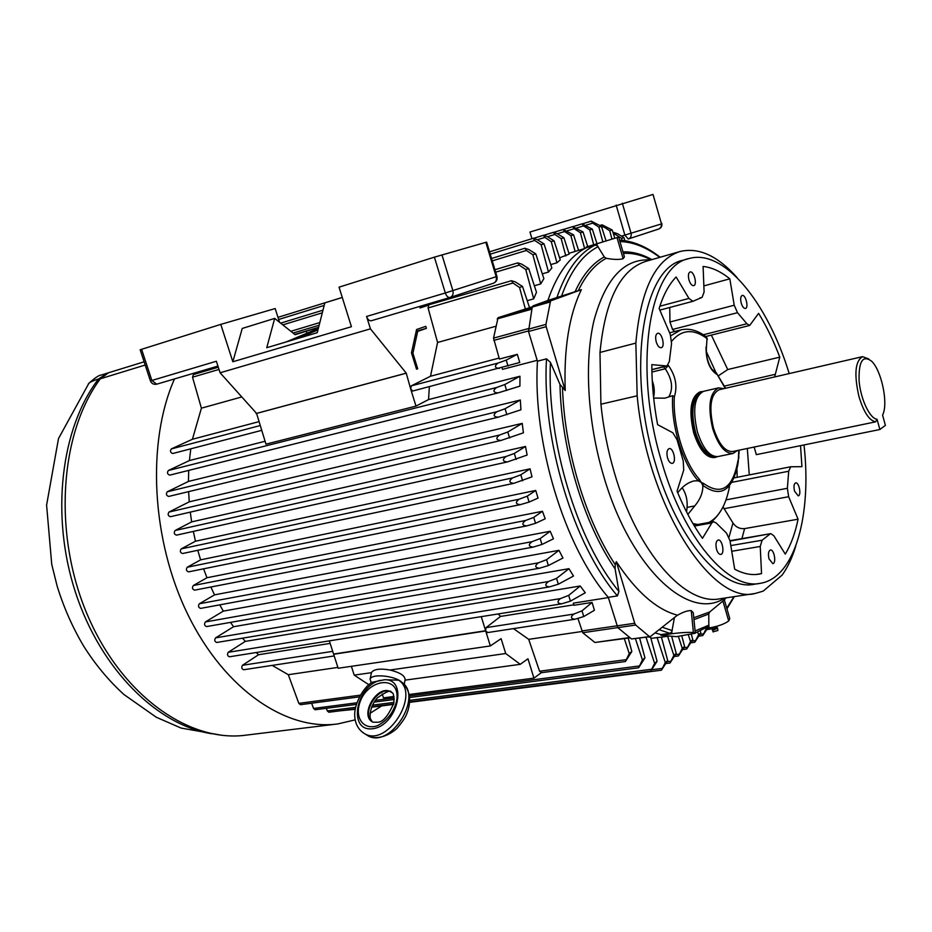 <?xml version="1.0" encoding="UTF-8"?>
<svg xmlns="http://www.w3.org/2000/svg" width="932" height="932" viewBox="0 0 932 932"><rect width="100%" height="100%" fill="white"/><g stroke="black" fill="none" stroke-linecap="round" stroke-linejoin="round"><path stroke-width="1.4" d="M485.828 242.308L496.173 276.699L496.942 276.42L486.62 242.11L434.394 257.162L339.05 287.161L351.422 326.713L232.837 361.767L242.238 328.448L274.695 318.395L266.75 347.718L297.25 338.642L317.963 329.916M297.25 338.642L317.253 332.689L324.837 302.877L342.277 297.471M671.96 633.725C680.779 632.583 687.921 632.187 693.396 632.502L695.295 633.236L676.364 636.661L660.916 635.274L671.96 633.725L671.786 631.896L669.793 633.317L660.846 634.587L660.916 635.274M706.072 628.378L709.322 627.912C717.815 626.455 724.281 624.137 728.707 620.957L729.756 618.51L724.327 599.847L709.695 611.974L708.786 614.002L708.833 626.246L695.284 632.944L693.28 612.755L691.253 610.6C687.583 610.448 682.818 612.114 676.923 615.586M674.442 617.543L671.786 631.896M667.533 457.892C666.38 452.859 666.916 449.772 669.129 448.63C673.51 447.325 676.783 462.75 672.263 463.355C670.353 463.449 668.78 461.631 667.533 457.892M688.993 279.973C687.956 275.616 688.329 272.948 690.088 271.969C693.851 270.583 697.625 284.936 693.688 285.658C691.847 285.763 690.286 283.876 688.993 279.973M656.245 341.962C655.149 337.267 655.604 334.39 657.619 333.307C661.813 331.874 665.564 346.972 661.207 347.718C659.227 347.846 657.584 345.923 656.245 341.962M741.231 303.145C740.253 298.939 740.567 296.376 742.187 295.456C745.588 294.244 749.002 307.875 745.437 308.469C743.818 308.539 742.408 306.768 741.231 303.145M794.553 491.141C793.54 486.609 793.901 483.848 795.637 482.893C799.015 481.902 801.695 495.486 798.2 495.847L794.553 491.141M769.04 558.92C767.956 554.027 768.411 551.057 770.38 550.008C774.096 549.018 776.659 563.324 772.826 563.65L769.04 558.92M716.557 549.379C715.415 544.265 715.939 541.143 718.141 540.012C722.277 538.906 725.026 553.992 720.762 554.412C719.061 554.458 717.663 552.781 716.557 549.379M774.643 376.936L779.781 357.142L727.729 369.538L718.421 375.794M800.53 445.659L801.928 466.676L790.697 466.781L734.043 477.906M731.783 482.345L788.705 471.243L790.697 466.781M788.705 471.243L787.377 488.298L788.647 496.721L798.072 519.206C795.217 533.139 790.953 544.777 785.268 554.097L773.851 535.772L770.811 533.628L729.989 540.688M730.059 541.073L770.811 533.628M769.844 534.187L762.096 540.222L760.232 546.467L761.537 573.611L759.102 574.135C751.448 575.428 743.317 573.786 734.684 569.196L729.977 540.618L726.482 533.092L716.195 523.003L713.446 521.64L693.886 525.194M669.735 307.49L669.957 322.006L672.531 329.462L737.503 312.698L734.23 305.218L729.814 278.819C720.809 271.515 711.897 267.391 703.101 266.447L704.103 292.019L702.099 297.366L692.919 301.292L688.946 298.426L676.143 276.99C669.083 284.202 663.409 294.698 659.134 308.492L670.259 334.343L671.564 343.477L669.327 361.476L666.962 365.996L651.817 364.633C651.806 383.879 653.74 403.882 657.608 424.654L672.857 432.786L677.063 439.764L683.226 460.921L683.727 470.077L677.051 491.164C684.612 509.489 693.082 525.217 702.46 538.346L711.862 522.899L713.446 521.64M737.503 312.698L746.882 323.753L749.712 325.431L705.792 336.51M779.781 357.142C773.618 340.937 766.558 326.34 758.601 313.338L749.712 325.431M789.194 373.581C767.607 302.585 724.001 248.262 688.934 258.572C649.383 265.678 632.572 366.264 661.58 461.445C683.75 538.882 728.544 590.399 760.267 583.327C794.903 577.957 811.958 515.221 804.001 444.948M754.128 446.929L756.33 454.641L879.878 429.512L885.4 425.376L882.592 415.194L883.221 413.657C888.021 401.377 881.206 370.365 871.711 361.29C862.764 354.603 858.558 361.197 859.106 381.06C860.644 399.245 869.882 418.724 877.047 419.249L875.579 421.847L732.645 451.519C725.108 451.845 718.723 444.051 713.481 428.103C708.693 407.133 710.568 394.353 719.085 389.762L862.531 356.653C855.133 361.127 853.945 374.431 858.966 396.578C863.684 412.095 869.23 420.518 875.579 421.847M693.396 632.502L691.241 610.6L693.408 632.502M586.17 247.062L618.662 237.078L586.17 247.062L586.368 247.726L594.966 245.151L597.307 245.64L604.262 256.941L606.208 258.315C613.606 259.644 619.256 259.772 623.159 258.7L624.405 256.789L618.673 237.101M617.031 237.648L623.159 258.7L617.031 237.648M795.8 545.966C792.317 557.511 787.785 567.192 782.204 575.009L763.133 591.156L755.223 593.451C711.768 605.614 647.053 504.713 637.173 395.809L600.919 404.208L599.987 352.447L635.857 343.093C640.505 289.98 655.254 259.434 680.115 251.489C698.732 247.12 717.722 255.822 737.084 277.608M546.164 326.689L545.942 324.383L550.567 300.92L581.37 289.666C569.149 314.923 563.767 348.533 565.223 390.496L546.164 326.689L528.526 331.489L537.438 361.197L546.49 358.843C541.725 440.102 573.716 545.22 617.427 595.886L618.918 591.424L615.108 568.858L615.213 564.617L616.32 561.647C636.265 591.843 656.641 609.691 677.436 615.178L650.454 636.486L631.523 638.968L650.047 636.673M586.368 247.726C569.93 256.044 557.103 273.624 547.876 300.465L533.069 305.859L532.23 307.059L528.526 331.489M754.442 593.567L720.121 598.752C685.696 606.231 637.709 553.2 614.433 472.885C607.746 450.226 603.249 427.334 600.919 404.208L599.987 352.447C605.136 299.836 620.479 269.453 646.004 261.31L679.917 251.547M637.173 395.809L635.857 343.093M547.876 300.465L581.37 289.666M565.223 390.496L559.992 384.427L550.416 362.338L546.49 358.843M616.32 561.647L634.715 623.252L635.694 625.034L649.289 636.451M537.438 361.197C532.51 442.199 564.442 546.909 608.281 597.342L617.427 595.886M608.281 597.342L617.823 627.644L631.523 638.968M674.617 331.512L672.531 329.462M798.072 519.206L744.598 528.607C739.763 529.027 735.884 527.163 732.971 523.015L723.034 506.926M868.729 358.948L862.531 356.653M294.792 334.448L318.627 327.307M306.861 333.248L306.22 331.198L295.129 334.716L274.695 318.395M306.22 331.198L318.581 327.505M141.594 349.29L151.858 380.477L150.401 380.897L140.161 349.768L220.779 324.383L232.837 361.767M150.401 380.897C151.625 383.658 153.733 384.753 156.727 384.182L217.925 366.09L156.727 384.182L151.858 380.477L216.364 361.243L220.092 372.788L370.435 328.845L406.247 373.15L410.674 388.982L411.28 385.86L430.502 376.237L437.574 342.475L428.079 307.956L428.767 305.113L420.111 307.956L419.645 306.453M449.911 297.506L371.297 320.748C369.317 320.992 367.744 319.56 366.579 316.461L370.435 328.845M286.206 341.928L318.336 328.425M279.553 322.274L275.185 308.55L220.779 324.383M417.711 368.769L416.546 369.212L411.478 352.855L416.569 329.52L425.761 326.34L426.378 328.355L417.664 331.396L412.911 353.251L417.711 368.769L416.499 369.095M416.196 331.268L426.378 328.355M220.092 372.788L256.568 413.389L265.97 444.156L415.987 406.119L428.545 399.572L429.361 386.687M711.827 627.597L710.487 629.077L710.941 627.655M390.019 670.015L505.703 653.518L520.266 664.318L405.047 680.15C405.513 676.049 400.504 672.671 390.019 670.015C380.081 668.314 373.907 669.141 371.484 672.496L371.274 673.51M371.449 672.671L354.207 675.129L368.932 684.787M372.066 682.294L384.543 679.731L398.686 680.197L401.68 682.201C423.641 696.262 390.426 749.223 367.884 735.709L365.845 734.439M371.239 682.9L370.109 679.113C371.775 673.265 395.622 675.782 402.088 682.515M531.951 238.697L529.97 232.045L653.017 194.439L661.359 223.424L653.017 194.439M256.568 413.389L406.247 373.15M256.114 413.552L405.816 373.313M525.415 309.191L519.543 287.475L512.95 283.013L511.482 280.707L515.349 281.942L522.526 286.462L529.527 307.7L498.049 317.695L493.541 338.118L499.401 359.053L517.307 354.323L519.753 362.478L412.725 391.021L410.674 388.982L415.987 406.119M419.936 307.409L511.482 280.707M541.492 672.566L539.558 671.226L528.7 639.34L581.918 631.512M528.7 639.34L513.497 628.622M190.792 448.816L189.394 460.559L265.038 441.267M188.707 470.392L188.439 481.436L520.324 400.026L520.93 409.8L498.236 417.187C493.331 416.721 492.853 414.915 496.814 411.758L505.074 408.74L520.324 400.026M188.625 491.63L189.243 501.835L522.223 423.384L523.411 432.832L500.88 440.487C496.01 439.997 495.556 438.18 499.517 435.046L507.789 431.994L522.223 423.384M190.279 512.122L191.643 521.885L525.532 446.463L527.116 455.061L507.358 461.946C502.546 461.433 502.115 459.616 506.053 456.505L514.313 453.441L525.532 446.463M193.332 531.415L195.464 541.224L530.063 468.831L532.009 476.835L513.812 483.347C509.058 482.799 508.651 480.994 512.565 477.906L520.802 474.819L530.063 468.831M197.77 550.299L200.59 559.852L535.725 490.453L538.044 498.107L529.085 502.08L527.279 496.139L535.725 490.453M203.595 568.823L206.962 577.747L542.447 511.284L545.197 518.786L535.527 523.306L533.733 517.388L542.447 511.284M210.865 587.009L214.535 594.861L550.195 531.275L553.48 538.801L541.958 544.474L540.164 538.568L550.195 531.275M219.742 604.856L223.331 611.124L558.967 550.334L562.951 558.035L548.365 565.561L546.583 559.678L558.967 550.334M230.519 622.378L233.559 626.723L568.963 568.683L573.495 576.034L558.326 584.224L556.555 578.388L568.963 568.683M242.518 638.175L245.314 641.391L580.24 586.007L585.273 592.764L570.431 601.152L568.683 595.373L580.24 586.007M329.334 640.867L333.586 654.054L485.63 630.743L486.061 627.644L500.531 616.425L498.224 613.943M500.531 616.425L573.809 604.833M486.061 627.644L573.739 614.095L582.011 610.844L583.735 616.565L594.418 610.274L592.053 602.422L573.949 605.287L573.297 603.167L608.351 597.587M502.022 367.721L502.511 369.34L537.182 360.335M428.545 399.572L519.963 376.248L519.905 386.139L497.863 392.955C493.098 392.372 492.667 390.566 496.581 387.514L504.806 384.532L519.963 376.248M568.939 253.318L585.086 248.401M559.596 257.861L569.184 254.087L563.918 237.788L557.289 233.722L553.34 232.348L543.904 235.272M550.754 264.618L556.928 262.777L560.272 259.923L554.051 240.794L547.387 236.681L543.379 235.295L533.756 238.277M542.308 273.868L548.482 272.051L551.849 267.973L543.997 243.858L537.263 239.699L533.209 238.312L489.545 251.838M534.362 285.763L540.711 283.922L543.869 278.633L535.772 253.865L532.871 254.774L526.382 250.452L524.891 248.25L528.98 249.648L535.772 253.865M527.221 300.698L533.687 298.857L536.494 292.275L528.712 268.544L525.764 269.511L519.229 265.119L517.749 262.871L521.594 264.094L528.712 268.544M529.493 307.618L532.288 306.826M657.072 661.301L650.769 671.087L654.602 663.339L657.072 661.301L650.618 637.255L648.101 636.952M650.909 638.338L661.44 637.139L667.696 660.52L661.44 670.201L665.285 662.524L657.083 637.465M602.794 241.772L598.892 227.117L592.74 223.132L591.226 221.14L601.42 226.348L606.033 240.794M593.672 244.65L589.746 229.913L583.548 225.882L582.034 223.855L592.321 229.121L596.958 243.59M584.62 248.541L580.415 232.755L574.17 228.678L572.656 226.639L583.036 231.952L587.731 246.561M575.114 251.465L570.897 235.656L564.594 231.532L563.091 229.47L573.576 234.841L578.574 250.347M565.829 255.997L561.181 238.615L554.831 234.456L553.34 232.348M556.928 262.777L551.266 241.644L544.87 237.427L543.379 235.295M548.482 272.051L541.143 244.72L534.7 240.456L533.209 238.312M256.195 652.528L258.595 654.718L330.149 643.395M577.91 618.37L582.721 632.735L594.907 642.486L629.974 637.837M218.298 367.22L193.39 374.571L192.516 377.204L201.405 408.181L241.796 396.939M201.405 408.181L192.423 439.263L258.735 421.707M272.191 665.401L288.303 674.71L337.885 667.405M437.574 342.475L495.579 326.34M192.423 439.263L171.348 448.909C169.892 451.03 170.346 452.568 172.711 453.523L261.543 430.398M430.502 376.237L499.098 358.074M499.319 368.466C494.577 367.884 494.158 366.078 498.049 363.061L506.227 360.113L517.307 354.323M522.526 286.462L519.543 287.475M506.227 360.113L508.022 366.055M533.687 298.857L525.764 269.511M582.011 610.844L592.053 602.422M673.859 655.382L676.224 653.402L670.015 663.013L673.859 655.382L667.627 636.276M671.634 636.241L676.224 653.402M682.271 648.369L684.589 646.435L678.426 655.953L682.271 648.369L678.368 636.381M681.77 635.904L684.589 646.435M583.735 616.565L574.881 619.256C570.745 618.697 570.361 616.972 573.739 614.095M628.215 638.082L631.826 651.503L625.43 661.522L629.24 653.553L624.312 638.641M258.595 654.718L242.448 665.297L332.712 651.352M288.303 674.71L298.834 703.369L300.465 704.697L359.449 696.856M613.722 234.759L615.225 234.305L613.955 232.487L617.636 233.781L623.939 237.613L624.906 240.642M623.939 237.613L621.539 238.394L615.225 234.305M622.028 240.27L621.539 238.394M612.196 229.994L609.738 230.763L603.621 226.814L602.107 224.822L612.196 229.994L614.805 238.173M611.928 239.023L609.738 230.763M601.42 226.348L598.892 227.117M592.321 229.121L589.746 229.913M583.036 231.952L580.415 232.755M570.897 235.656L573.576 234.841M561.181 238.615L563.918 237.788M551.266 241.644L554.051 240.794M541.143 244.72L543.997 243.858M540.711 283.922L532.871 254.774M203.327 370.412L203.654 371.542M189.394 460.559L168.366 470.509C166.886 472.664 167.341 474.213 169.729 475.145L497.863 392.955M504.806 384.532L506.612 390.496M505.074 408.74L506.892 414.728M188.439 481.436L167.271 491.793C165.791 494.042 166.269 495.591 168.704 496.43L498.026 417.233M507.789 431.994L509.618 437.993M189.243 501.835L169.007 512.052C167.527 514.313 167.993 515.862 170.416 516.701L500.601 440.545M514.313 453.441L516.13 459.429M191.643 521.885L175.111 530.494C173.643 532.755 174.098 534.292 176.486 535.143L507.008 462.016M520.802 474.819L522.619 480.784M195.464 541.224L181.204 548.89C179.736 551.138 180.191 552.688 182.544 553.526L513.404 483.417M200.59 559.852L187.274 567.227C185.817 569.475 186.26 571.025 188.59 571.864L519.776 504.748M529.085 502.08L520.242 504.666C515.547 504.107 515.163 502.29 519.066 499.237L527.279 496.139M206.962 577.747L193.332 585.517C191.887 587.766 192.318 589.304 194.613 590.154L526.126 526.009M535.527 523.306L526.65 525.928C522.025 525.333 521.652 523.528 525.532 520.499L533.733 517.388M214.535 594.861L199.366 603.761C197.934 605.998 198.353 607.548 200.625 608.386L532.463 547.189M541.958 544.474L533.046 547.119C528.479 546.502 528.129 544.696 531.986 541.69L540.164 538.568M223.331 611.124L205.39 621.947C203.968 624.184 204.388 625.733 206.624 626.572L206.892 626.49M548.365 565.561L539.418 568.24C534.91 567.6 534.584 565.794 538.416 562.823L546.583 559.678M233.559 626.723L215.583 637.872C214.185 640.098 214.581 641.635 216.783 642.474L217.074 642.393M558.326 584.224L549.379 586.915C544.952 586.263 544.638 584.469 548.447 581.533L556.555 578.388M245.314 641.391L228.2 652.307L560.318 598.635L568.683 595.373M228.2 652.307C227 654.555 227.431 656.046 229.505 656.78L229.808 656.687M570.431 601.152L561.518 603.854C557.301 603.307 556.893 601.559 560.318 598.635M242.448 665.297C241.272 667.533 241.691 669.013 243.718 669.735L244.044 669.642M490.337 645.934L338.165 668.256L333.656 654.264L485.7 630.976L490.337 645.934L501.101 638.641L505.703 653.518M487.716 632.49L485.7 630.976M691.416 634.459L692.779 639.608L686.674 649.045L690.507 641.507L688.399 634.972M692.779 639.608L690.507 641.507M700.363 631.174L700.829 632.91L698.592 634.762L697.753 632.164M700.829 632.91L694.771 642.253L698.592 634.762M707.656 628.156L702.705 635.601L706.421 628.319M629.24 653.553L631.826 651.503M642.428 659.938L644.956 657.887L638.606 667.79L642.428 659.938L635.449 638.735M639.643 638.14L644.956 657.887M311.637 703.217L313.548 708.448L315.132 709.753L356.315 704.417M654.602 663.339L646.027 637.243M326.351 708.308L327.318 710.953L328.868 712.246L355.232 708.879M665.285 662.524L667.696 660.52M340.297 710.79L355.162 709.31M416.068 331.85L417.664 331.396M411.711 353.577L412.911 353.251M520.266 664.318L527.978 658.796L533.931 678.147L541.306 672.694M382.213 693.909L383.471 697.87L393.98 696.484M409.101 694.503L533.931 678.147M351.387 666.322L354.207 675.129M481.262 616.646L485.63 630.743M174.47 378.94C146.417 442.362 151.345 540.793 188.299 615.458C225.195 690.286 286.998 731.142 337.838 723.919L355.185 719.865M370.039 713.341L381.677 705.92M335.986 724.141L246.607 735.068C190.21 743.235 122.069 696.402 87.492 615.073C52.705 533.931 59.753 433.147 100.306 378.8L108.566 372.753L144.122 361.802L108.566 372.753M222.165 735.348L181.076 728.055L156.32 717.256L123.944 694.515C108.811 680.744 95.437 664.702 83.833 646.4C72.673 627.679 63.772 607.582 57.143 586.1L51.738 564.396L46.6 505.097L58.506 438.541L88.889 383.273C94.959 377.844 99.048 375.118 101.145 375.083L107.984 372.951L98.489 378.998C93.421 380.571 90.218 382.003 88.889 383.273L88.295 384.007M714.471 371.856L713.539 371.169M669.595 332.806L680.896 329.905C689.132 328.006 697.486 330.243 705.955 336.627L706.992 338.526L706.374 348.172C706.048 356.082 707.877 363.13 711.873 369.293L716.172 372.683L725.212 388.341M687.851 514.406L694.748 505.925C700.421 499.121 703.101 492.271 702.786 485.362L701.225 482.345L698.231 480.807L694.072 480.889C688.515 482.298 683.587 485.607 679.3 490.826L677.715 492.772M668.139 365.228L668.372 365.484C675.665 375.771 677.646 386.232 674.325 396.881L672.683 395.669L664.819 398.174L653.658 398.057M703.054 391.463L699.92 391.906C690.659 396.822 688.573 410.441 693.664 432.739C699.268 449.678 706.165 457.95 714.343 457.565L715.45 457.344M737.911 460.932L737.608 465.709C731.725 491.257 720.11 497.805 702.786 485.362L703.555 483.44C721.345 495.94 732.797 488.438 737.911 460.932L738.855 457.822L738.633 453.488L738.261 461.771M674.325 396.881C672.613 425.004 683.948 462.295 699.128 479.001L701.225 482.345L703.555 483.44M682.154 487.727C685.952 493.319 687.595 499.867 687.094 507.369L686.581 511.959M653.553 397.079C654.835 392.197 654.392 386.663 652.237 380.489M699.128 479.001L698.231 480.807C682.48 463.507 670.749 424.701 672.683 395.669M671.739 341.147C681.676 329.415 693.431 328.542 706.992 338.526L706.421 347.787M738.202 462.074L737.608 465.709M723.943 388.644L718.619 387.84C709.578 392.71 707.598 406.294 712.677 428.58C718.246 445.519 725.026 453.814 733.041 453.465L737.48 450.517M718.619 387.84L703.567 391.323C694.41 396.205 692.348 409.731 697.404 431.889C702.973 448.723 709.8 456.948 717.896 456.575L732.96 453.476M699.373 394.026C692.255 400.55 690.962 413.249 695.505 432.11C700.025 446.242 705.827 454.164 712.91 455.876M701.085 391.626C691.835 396.554 689.762 410.173 694.853 432.483C700.456 449.434 707.353 457.705 715.52 457.321L717.325 456.668M879.878 429.512L877.047 419.249M717.64 628.296L717.896 630.486L713.062 631.838M655.021 632.886L660.846 634.587M755.98 574.496L761.537 573.611M729.814 278.819L703.87 285.891M688.771 258.618L682.958 260.273C643.231 267.449 626.211 367.837 655.196 462.773C677.343 540.012 722.242 591.366 754.116 584.271L759.557 583.432M211.913 733.775C157.648 725.434 100.703 669.735 75.48 592.368C50.188 515.081 61.069 427.578 98.489 378.998L100.668 378.322M650.664 259.97C624.452 258.199 605.555 278.342 594.01 320.398C584.119 361.884 587.498 421.648 603.54 475.646C630.475 568.835 689.272 622.028 724.63 598.076M550.567 300.92L533.069 305.859M549.752 302.119L532.23 307.059M649.033 258.805C640.331 254.681 631.791 252.875 623.415 253.376M606.208 258.315C595.164 264.199 585.855 274.975 578.259 290.656M562.532 388.236C564.442 449.958 585.692 520.359 615.213 564.617M693.769 617.753L709.695 611.974M545.942 324.383L528.304 329.194M604.262 256.941C592.601 263.162 582.861 274.754 575.056 291.728M598.169 246.63C582.617 254.611 570.372 271.224 561.425 296.469M659.716 257.36C646.4 247.225 633.154 241.947 619.966 241.551M651.899 259.609C642.101 254.168 632.467 251.582 622.972 251.85M695.074 630.952L709.042 625.092M693.956 619.617L708.786 614.002M726.75 608.188L733.95 596.666M634.715 623.252L616.844 625.885M635.694 625.034L617.823 627.644M715.869 372.381L706.27 351.446M737.189 477.289L736.944 468.901M729.045 537.1L732.971 523.015M450.238 297.401L493.436 283.235C495.952 282.081 496.861 279.903 496.173 276.699L445.321 292.986L366.579 316.461M371.297 320.748L449.958 297.494C448.047 297.704 446.498 296.201 445.321 292.986L434.394 257.162M496.954 276.431C497.595 279.658 496.418 281.93 493.436 283.235L450.121 297.436C452.684 296.26 453.604 293.999 452.882 290.656L441.978 254.867M384.543 679.731C408.6 678.787 397.347 726.098 372.427 728.766C347.764 731.806 355.616 686.208 380.244 680.325M398.686 680.197C420.647 694.247 387.351 747.301 364.808 733.787L362.536 732.342M396.496 701.691C393.222 712.98 386.78 721.03 377.157 725.818C365.006 729.838 356.222 720.389 358.75 706.549C364.377 678.356 402.193 672.927 396.496 701.691M372.637 722.02C359.997 714.192 378.742 684.426 391.347 692.196L391.941 692.546M372.124 721.636L370.493 718.758C369.794 718.572 368.955 707.167 377.402 697.858C386.314 691.579 390.962 689.692 391.347 692.196L390.741 691.8C391.51 693.583 394.178 689.598 393.898 702.926C388.434 715.59 383.099 722.02 377.926 722.242L372.928 722.183C358.75 715.636 377.542 683.762 390.741 691.8L392.209 692.802M628.494 238.93L659.18 228.841L661.126 226.86L661.475 223.913L631.034 233.198L622.331 203.234M628.25 239.011L628.389 238.965C630.708 237.928 631.593 236.006 631.034 233.198L621.481 236.111M661.802 223.272C662.303 225.987 661.289 227.909 658.761 229.004L628.273 239.011L624.871 235.097L616.145 205.11M585.937 225.229L592.74 223.132M576.605 228.025L583.548 225.882M567.087 230.868L574.17 228.678M557.371 233.769L564.594 231.532M547.468 236.728L554.831 234.456M537.345 239.745L544.87 237.427M278.656 319.478L324.185 305.428M490.244 254.18L534.7 240.456M581.731 630.987L616.821 625.826M582.721 632.735L617.765 627.597M594.907 642.486L629.589 637.558M498.049 317.695L531.986 308.142M493.75 340.401L528.397 330.953M493.541 338.118L528.386 328.588M497.187 318.907L531.764 309.179M192.516 377.204L219.008 369.422M428.079 307.956L512.95 283.013M171.348 448.909L259.993 425.609M411.28 385.86L498.049 363.061M539.558 671.226L625.966 659.681M298.834 703.369L360.416 695.144M601.746 227.385L603.621 226.814M282.815 324.884L322.309 312.814M492.259 260.867L526.382 250.452M293.067 333.073L319.152 325.233M495.673 272.191L519.229 265.119M168.366 470.509L496.581 387.514M167.271 491.793L496.814 411.758M169.007 512.052L499.517 435.046M175.111 530.494L506.053 456.505M181.204 548.89L512.565 477.906M187.274 567.227L519.066 499.237M193.332 585.517L525.532 520.499M199.366 603.761L531.986 541.69M205.39 621.947L538.416 562.823M215.583 637.872L548.447 581.533M683.832 647.752L687.292 647.286M691.987 640.971L695.389 640.505M700.002 634.331L703.322 633.865M313.548 708.448L356.84 702.798M375.27 700.398L394.189 697.928M409.358 695.948L639.166 665.984M327.318 710.953L355.546 707.318M372.392 705.151L393.991 702.379M409.637 700.363L651.34 669.304M652.097 669.712L662.035 668.43M667.009 661.72L670.621 661.242M675.502 654.672L679.032 654.194M100.306 378.8L145.182 365.041M680.896 329.905L670.795 335.753M725.562 388.26L716.452 373.056M729.5 486.597C725.935 505.097 719.05 517.05 708.856 522.479M697.718 524.495L692.919 523.563M738.633 453.488L738.761 450.261M706.048 347.007C705.978 360.474 709.555 369.585 716.778 374.349M694.748 505.925L687.094 507.369M663.467 366.858L665.273 368.792L651.899 372.043M668.978 396.636C673.37 388.458 672.135 379.173 665.273 368.792L668.372 365.484M717.127 627.399L717.617 628.156L713.679 629.95L712.025 629.717M716.929 627.201L713.551 629.088L712.106 628.692M716.673 626.327L716.894 627.096L713.493 628.657L712.071 628.436M659.087 629.671L669.793 633.317M594.966 245.151C578.632 253.457 565.899 271.049 556.765 297.96M708.833 626.246L709.322 627.912M597.307 245.64L596.795 243.881M662.209 627.213L672.228 630.615M673.335 618.417L674.046 618.615M724.35 599.928L725.9 597.878M730.804 545.581L762.096 540.222M550.416 362.338C546.793 441.127 577.211 541.282 618.918 591.424M559.992 384.427C561.227 448.851 583.782 523.469 615.108 568.858M741.919 538.626L744.598 528.607M727.729 369.538L711.349 335.101M749.27 474.912L747.324 448.49M724.479 386.081L774.946 374.384M669.957 322.006L734.23 305.218M703.322 334.774L746.882 323.753M659.844 306.232L688.946 298.426M699.839 297.972L702.029 297.39M651.852 369.585L666.298 366.043M694.398 526.056L711.862 522.899M731.737 551.278L760.232 546.467M725.993 499.878L787.377 488.298M723.966 508.721L788.647 496.721M722.906 601.024L728.707 620.957L722.906 601.012M660.147 257.232C646.75 246.735 633.212 241.015 619.535 240.072M726.948 608.841L734.381 596.596M372.311 682.119C362.455 687.781 353.589 705.722 354.777 716.603C355.372 724.42 358.715 730.152 364.808 733.787L367.884 735.709C372.427 738.913 384.998 739.018 396.892 728.498C405.723 717.955 406.142 715.45 407.96 710.568C411.338 698.942 409.486 689.68 402.414 682.783M371.484 672.496L370.109 679.113M405.024 680.197L404.185 684.461M669.339 636.032L661.44 637.139M625.43 661.522L541.108 672.729M613.955 232.487L613.081 232.755M602.107 224.822L599.987 225.474M591.226 221.14L582.512 223.831M582.034 223.855L573.145 226.616M572.656 226.639L563.592 229.435M563.091 229.47L553.853 232.324M342.265 297.448L277.981 317.346M524.891 248.25L491.548 258.479M322.985 310.181L280.66 323.159M517.749 262.871L494.939 269.744M319.827 322.565L290.854 331.303M498.236 417.187L168.704 496.43M500.88 440.487L170.416 516.701M507.358 461.946L176.486 535.143M513.812 483.347L182.544 553.526M520.242 504.666L188.59 571.864M526.65 525.928L194.613 590.154M533.046 547.119L200.625 608.386M539.418 568.24L206.624 626.572M549.379 586.915L216.783 642.474M561.518 603.854L229.505 656.78M574.881 619.256L487.424 632.595M334.192 655.942L243.718 669.735M686.674 649.045L682.783 649.569M694.771 642.253L690.95 642.777M702.705 635.601L698.953 636.125M710.487 629.077L706.817 629.589M638.606 667.79L409.532 697.509M394.248 699.489L374.093 702.111M650.769 671.087L409.591 701.924M393.677 703.963L371.682 706.771M661.44 670.201L409.556 702.355M393.56 704.406L371.507 707.213M670.015 663.013L665.961 663.537M678.426 655.953L674.453 656.477M710.324 522.211C713.819 520.336 717.687 515.944 721.927 509.023M738.971 454.059L739.111 450.179M707.365 339.306L706.433 337M713.108 631.943L711.792 627.492M758.462 574.228L759.102 574.135M692.919 301.292L659.833 310.123M702.099 297.366L699.804 297.984M666.962 365.996L651.852 369.701"/></g></svg>
